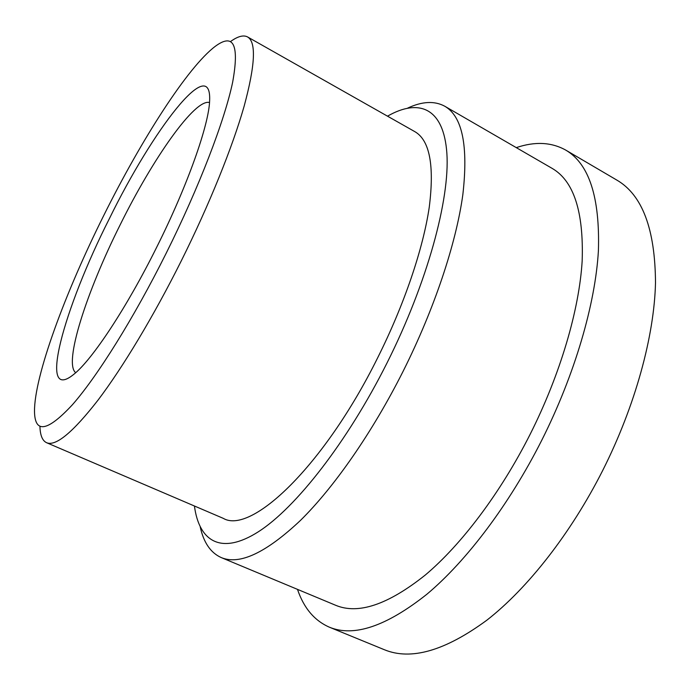 <?xml version="1.0" encoding="UTF-8"?>
<svg xmlns="http://www.w3.org/2000/svg" width="690" height="690" viewBox="0 0 690 690"><rect width="100%" height="100%" fill="white"/><g stroke="black" fill="none" stroke-linecap="round" stroke-linejoin="round"><path stroke-width="1.03" d="M516.275 147.626C534.888 141.346 551.319 142.14 565.576 150.006L616.851 180.099C642.312 194.899 655.19 229.149 655.5 282.84C654.275 336.021 635.318 405.746 602.724 470.433C570.699 533.715 527.471 588.553 486.89 620.163C445.067 650.886 410.861 660.727 384.278 649.687L329.268 627.141C314.373 620.569 303.79 607.976 297.494 589.372M565.576 150.006C589.07 163.625 600.015 197.219 598.403 250.789C595.349 303.911 574.899 374.377 541.728 440.315C509.134 504.83 466.276 561.263 426.851 594.263C386.305 626.391 353.772 637.344 329.268 627.141M407.738 108.063C422.202 101.335 434.536 100.714 444.722 106.208L552.069 168.343C573.752 180.849 583.783 211.683 582.17 260.855C579.272 309.56 560.513 373.911 530.231 434.122C500.474 493.048 461.368 544.703 425.264 575.055C388.099 604.673 358.231 614.747 335.668 605.285L221.188 557.555C210.64 552.776 203.662 542.599 200.247 527.013M75.719 372.695C63.342 363.44 86.698 291.422 120.336 224.474C152.947 158.433 194.925 98.377 209.51 102.534M156.604 247.408C126.667 307.723 92.451 359.3 74.192 374.006C36.993 404.858 63.842 308.37 109.279 218.842C152.749 129.849 211.623 52.923 209.639 100.524C209.027 124.511 187.568 185.601 156.604 247.408M230.469 41.581C237.731 36.328 243.432 34.785 247.555 36.932L414.785 131.618C429.689 140.148 434.519 165.341 429.258 207.181C423.151 248.667 404.314 304.583 377.594 357.929C323.86 466.423 250.97 534.888 223.258 518.345L46.592 442.713C42.375 440.729 40.158 435.261 39.934 426.299M247.555 36.932C256.378 41.978 255.248 65.024 244.174 106.07C232.539 146.987 209.398 204.456 181.254 260.915C153.637 316.21 122.777 367.442 98.032 400.114C72.881 432.397 55.735 446.602 46.592 442.713M103.742 215.504C141.329 139.768 187.68 67.059 215.289 46.316C233.643 32.723 239.43 44.686 232.651 82.205C224.63 120.509 199.255 186.921 166.204 253.204C133.679 318.401 97.204 376.559 72.355 404.814C47.412 431.621 34.793 433.803 34.5 411.361C34.267 376.102 65.214 292.663 103.742 215.504M444.722 106.208C462.36 116.334 468.398 145.788 462.852 194.58C456.219 243.061 434.467 308.74 403.089 371.332C372.272 432.596 334.038 487.364 300.383 520.493C265.9 552.932 239.499 565.283 221.188 557.555M387.513 116.17C418.865 98.161 443.799 107.623 446.887 153.525C449.932 199.255 427.403 282.529 386.952 363.095C347.148 442.411 295.665 507.909 258.431 531.731C221.041 555.579 199.056 541.314 194.433 506.011"/></g></svg>
